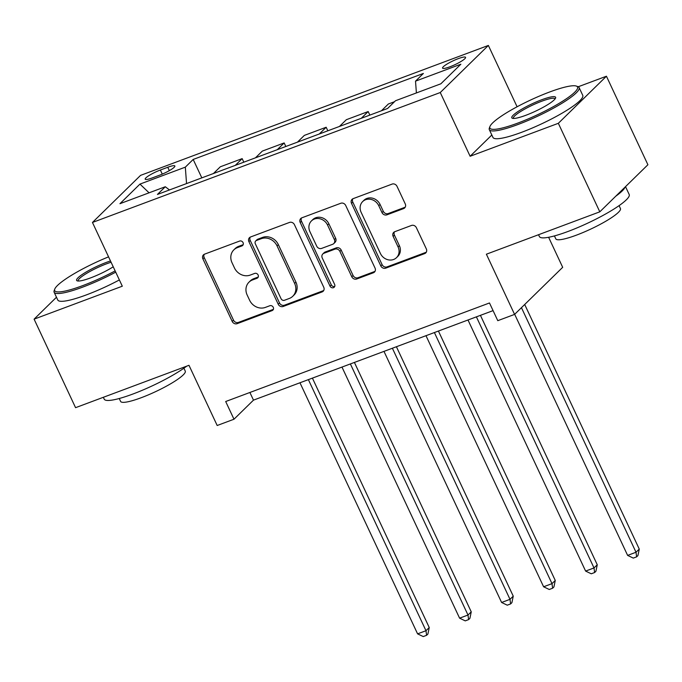 <?xml version="1.0" encoding="UTF-8"?>
<svg xmlns="http://www.w3.org/2000/svg" width="682" height="682" viewBox="0 0 682 682"><rect width="100%" height="100%" fill="white"/><g stroke="black" fill="none" stroke-linecap="round" stroke-linejoin="round"><path stroke-width="1.02" d="M243.065 242.63A2.728 2.421 -134.4 0 0 239.621 241.061L204.574 254.156A3.896 3.461 -134.4 0 0 203.475 254.846A3.896 3.461 -134.4 0 0 202.904 258.862L232.204 321.427A3.896 3.461 -134.4 0 0 237.131 323.669L272.178 310.574A2.728 2.421 -134.4 0 0 269.902 305.707L265.366 307.403A12.455 11.074 -134.4 0 1 249.603 300.225L247.157 295.016A12.455 11.074 -134.4 0 1 248.998 282.169A12.455 11.074 -134.4 0 1 252.502 279.944L257.037 278.256A2.728 2.421 -134.4 0 0 254.761 273.388L250.226 275.085A12.455 11.074 -134.4 0 1 234.455 267.898L232.016 262.689A12.455 11.074 -134.4 0 1 233.858 249.842A12.455 11.074 -134.4 0 1 237.362 247.626L241.897 245.929A2.728 2.421 -134.4 0 0 243.065 242.63M458.227 58.661A12.694 2.131 -25.1 0 0 442.575 68.123A12.694 2.131 -25.1 0 0 449.907 66.81A12.694 2.131 -25.1 0 0 465.567 57.348A12.694 2.131 -25.1 0 0 458.227 58.661M403.574 208.607A3.896 3.461 -134.4 0 0 404.665 207.908A3.896 3.461 -134.4 0 0 405.244 203.892L397.018 186.348A3.896 3.461 -134.4 0 0 392.09 184.097L353.165 198.641A3.896 3.461 -134.4 0 0 352.074 199.332A3.896 3.461 -134.4 0 0 351.503 203.347L380.803 265.912A3.896 3.461 -134.4 0 0 385.731 268.154L424.656 253.61A3.896 3.461 -134.4 0 0 425.747 252.92A3.896 3.461 -134.4 0 0 426.327 248.904L416.395 227.703A3.896 3.461 -134.4 0 0 411.468 225.461L394.81 231.684A3.896 3.461 -134.4 0 0 393.71 232.374A3.896 3.461 -134.4 0 0 393.139 236.39L398.066 246.91A10.418 9.258 -134.4 0 1 396.523 257.643A10.418 9.258 -134.4 0 1 380.42 253.499L361.128 212.315A10.418 9.258 -134.4 0 1 362.662 201.574A10.418 9.258 -134.4 0 1 378.774 205.717L381.988 212.588A3.896 3.461 -134.4 0 0 386.916 214.83L403.574 208.607L404.869 207.328A3.896 3.461 -134.4 0 0 405.219 207.175M56.478 297.241L34.1 319.15L75.566 407.674L188.982 365.305L217.183 425.5L233.986 419.225L225.691 401.519L489.488 302.97L497.783 320.676L514.578 314.402L562.684 267.31L548.618 237.285M491.824 135.019L470.12 156.263L558.336 123.306L599.802 211.829L486.385 254.207L514.578 314.402M470.12 156.263L440.265 92.53L92.454 222.46L140.56 175.376L488.363 45.438L440.265 92.53M34.1 319.15L122.308 286.201L92.454 222.46M294.436 224.668A3.896 3.461 -134.4 0 0 289.509 222.426L250.584 236.969A3.896 3.461 -134.4 0 0 249.493 237.66A3.896 3.461 -134.4 0 0 248.913 241.675L278.222 304.232A3.896 3.461 -134.4 0 0 283.149 306.482L322.066 291.939A3.896 3.461 -134.4 0 0 323.166 291.248A3.896 3.461 -134.4 0 0 323.737 287.233L294.436 224.668M301.879 217.805L340.804 203.262A3.896 3.461 -134.4 0 1 345.723 205.504L375.032 268.069A3.896 3.461 -134.4 0 1 374.461 272.084A3.896 3.461 -134.4 0 1 373.361 272.774L356.703 278.998A3.896 3.461 -134.4 0 1 351.776 276.756L339.892 251.385A3.896 3.461 -134.4 0 0 334.964 249.143L323.916 253.269A3.896 3.461 -134.4 0 0 322.825 253.96A3.896 3.461 -134.4 0 0 322.245 257.975L334.623 284.394A2.728 2.421 -134.4 0 1 330.003 286.116L300.208 222.511A3.896 3.461 -134.4 0 1 300.779 218.496A3.896 3.461 -134.4 0 1 301.879 217.805M558.336 123.306L606.434 76.222L647.9 164.746L599.802 211.829M152.299 177.908L159.699 175.146A12.293 2.063 -25.1 0 0 174.865 165.99A12.293 2.063 -25.1 0 0 167.755 167.261L160.364 170.023A12.293 2.063 -25.1 0 0 145.198 179.178A12.293 2.063 -25.1 0 0 152.299 177.908M169.477 189.946L165.3 186.749L157.44 194.447L387.632 108.455L395.492 100.748L440.862 83.801L460.879 64.202L415.517 81.149L423.377 73.451L193.185 159.452L185.325 167.15L186.544 183.577M165.3 186.749L119.938 203.696L139.955 184.097L185.325 167.15M517.092 106.776L488.363 45.438M606.434 76.222L578.234 86.759M233.986 419.225L253.482 400.138L493.069 310.625M249.893 392.474L253.482 400.138M201.821 177.866L193.185 159.452M243.824 162.18L242.161 158.625L220.32 166.792L213.432 173.526M285.826 146.485L284.164 142.939L262.323 151.097L255.435 157.84M327.837 130.791L326.175 127.244L304.334 135.403L297.446 142.146M369.84 115.096L368.178 111.55L346.337 119.708L339.448 126.451M394.52 101.712L388.339 104.014L381.451 110.757M242.161 158.625L235.273 165.368M284.164 142.939L277.284 149.673M326.175 127.244L319.287 133.987M368.178 111.55L361.29 118.293M416.395 92.948L415.517 81.149M149.068 192.81L139.955 184.097M241.897 245.929L243.167 244.685L238.666 246.347A12.455 11.074 -134.4 0 0 235.154 248.572L233.858 249.842M248.998 282.169L250.294 280.89A12.455 11.074 -134.4 0 1 253.806 278.674L258.316 276.986M204.225 254.309A3.896 3.461 -134.4 0 0 204.199 257.591L233.508 320.156A3.896 3.461 -134.4 0 0 238.436 322.398L273.456 309.313L272.178 310.574M250.234 237.123A3.896 3.461 -134.4 0 0 250.217 240.405L279.518 302.961A3.896 3.461 -134.4 0 0 284.445 305.204L323.37 290.668A3.896 3.461 -134.4 0 0 323.72 290.506M256.492 240.473A2.728 2.421 -134.4 0 0 255.324 243.772L281.052 298.69A2.728 2.421 -134.4 0 0 284.496 300.259L289.279 298.469A12.455 11.074 -134.4 0 0 292.783 296.252A12.455 11.074 -134.4 0 0 294.624 283.405L277.037 245.87A12.455 11.074 -134.4 0 0 261.274 238.691L256.492 240.473L257.796 239.203A2.728 2.421 -134.4 0 0 257.029 239.689L255.724 240.959M292.783 296.252L294.087 294.982A12.455 11.074 -134.4 0 0 295.928 282.135L294.624 283.405M257.796 239.203L262.579 237.413A12.455 11.074 -134.4 0 1 278.341 244.599L295.928 282.135M322.825 253.96L324.12 252.69A3.896 3.461 -134.4 0 1 325.22 251.999L336.269 247.864A3.896 3.461 -134.4 0 1 341.196 250.106L353.08 275.485A3.896 3.461 -134.4 0 0 358.007 277.727L374.665 271.504A3.896 3.461 -134.4 0 0 375.015 271.351M301.529 217.959A3.896 3.461 -134.4 0 0 301.504 221.241L331.299 284.846A2.728 2.421 -134.4 0 0 334.726 286.423M327.556 225.051A10.418 9.258 -134.4 0 0 311.452 220.908A10.418 9.258 -134.4 0 0 309.909 231.65L316.712 246.159A3.896 3.461 -134.4 0 0 321.64 248.401L332.688 244.275A3.896 3.461 -134.4 0 0 333.779 243.576A3.896 3.461 -134.4 0 0 334.359 239.57L327.556 225.051L328.86 223.781A10.418 9.258 -134.4 0 0 312.748 219.638L311.452 220.908M333.779 243.576L335.084 242.306A3.896 3.461 -134.4 0 0 335.655 238.291L334.359 239.57M328.86 223.781L335.655 238.291M362.662 201.574L363.958 200.303A10.418 9.258 -134.4 0 1 380.07 204.447L383.284 211.309A3.896 3.461 -134.4 0 0 388.211 213.551L404.869 207.328M396.523 257.643L397.828 256.372A10.418 9.258 -134.4 0 0 399.362 245.631L398.066 246.91M394.46 231.837A3.896 3.461 -134.4 0 0 394.435 235.12L399.362 245.631M352.816 198.794A3.896 3.461 -134.4 0 0 352.799 202.077L382.108 264.642A3.896 3.461 -134.4 0 0 387.035 266.884L425.952 252.34A3.896 3.461 -134.4 0 0 426.301 252.187M299.969 382.773L417.589 633.859L425.986 630.714L429.242 627.534L312.407 378.126M429.242 627.534L427.895 634.038L426.6 635.309L425.986 630.714L308.375 379.627M426.6 635.309L423.241 636.562L417.589 633.859M341.972 367.078L459.591 618.165L467.997 615.028L471.245 611.839L354.41 362.432M471.245 611.839L469.907 618.344L468.602 619.614L467.997 615.028L350.377 363.941M468.602 619.614L465.243 620.867L459.591 618.165M383.983 351.383L501.602 602.47L510 599.333L513.248 596.153L396.413 346.737M513.248 596.153L511.909 602.649L510.613 603.92L510 599.333L392.38 348.246M510.613 603.92L507.246 605.181L501.602 602.47M425.986 335.689L543.605 586.776L552.002 583.639L555.259 580.459L438.424 331.043M555.259 580.459L553.92 586.955L552.616 588.225L552.002 583.639L434.391 332.552M552.616 588.225L549.257 589.487L543.605 586.776M467.997 319.994L585.608 571.081L594.013 567.944L597.262 564.764L480.426 315.348M597.262 564.764L595.923 571.26L594.619 572.539L594.013 567.944L476.394 316.857M594.619 572.539L591.26 573.792L585.608 571.081M108.566 256.858A48.396 8.133 -25.1 0 0 54.756 289.091A48.396 8.133 -25.1 0 0 82.667 285.647A48.396 8.133 -25.1 0 0 115.147 270.899M115.727 272.152A49.581 8.337 154.9 0 1 82.778 287.096A49.581 8.337 154.9 0 1 54.125 292.22A49.581 8.337 154.9 0 1 54.185 290.626L54.756 289.091M113.229 266.807A24.194 4.066 154.9 0 1 90.604 277.889A24.194 4.066 154.9 0 1 77.236 280.865A24.194 4.066 154.9 0 1 83.937 273.371A24.194 4.066 154.9 0 1 106.46 262.357A24.194 4.066 154.9 0 1 110.484 260.959M111.089 262.255A23.009 3.87 -25.1 0 0 106.571 263.806A23.009 3.87 -25.1 0 0 78.191 280.941A23.009 3.87 -25.1 0 0 78.234 281.027M186.74 366.14A49.581 8.337 154.9 0 1 132.871 394.034A49.581 8.337 154.9 0 1 104.218 399.158L103.349 397.299M183.901 368.212L185.265 371.119A35.703 6.002 154.9 0 1 141.234 397.717A35.703 6.002 154.9 0 1 120.603 401.408L119.248 398.501M119.376 279.935A49.581 8.337 154.9 0 1 86.426 294.88A49.581 8.337 154.9 0 1 57.774 300.012L54.125 292.22M549.573 92.019A48.396 8.133 -25.1 0 0 489.94 126.52A48.396 8.133 -25.1 0 0 517.851 123.075A48.396 8.133 -25.1 0 0 562.889 101.047A48.396 8.133 -25.1 0 0 576.299 86.06A48.396 8.133 -25.1 0 0 549.573 92.019M576.299 86.06L577.85 86.597A49.581 8.337 154.9 0 1 579.112 87.577A49.581 8.337 154.9 0 1 517.953 124.516A49.581 8.337 154.9 0 1 489.309 129.64A49.581 8.337 154.9 0 1 489.361 128.046L489.94 126.52M541.636 99.785A24.194 4.066 154.9 0 1 555.591 98.063A24.194 4.066 154.9 0 1 525.779 115.309A24.194 4.066 154.9 0 1 512.412 118.284A24.194 4.066 154.9 0 1 519.121 110.799A24.194 4.066 154.9 0 1 541.636 99.785M555.071 98.933A23.009 3.87 -25.1 0 0 555.037 98.847A23.009 3.87 -25.1 0 0 541.747 101.226A23.009 3.87 -25.1 0 0 513.376 118.37A23.009 3.87 -25.1 0 0 513.418 118.446M625.522 186.655L629.196 194.515A49.581 8.337 154.9 0 1 568.046 231.454A49.581 8.337 154.9 0 1 539.402 236.577L538.533 234.719M619.086 205.64L620.441 208.547A35.703 6.002 154.9 0 1 576.418 235.145A35.703 6.002 154.9 0 1 555.787 238.836L554.423 235.929M579.112 87.577L582.76 95.369A49.581 8.337 154.9 0 1 521.602 132.308A49.581 8.337 154.9 0 1 492.958 137.432L489.309 129.64M625.053 187.115A49.581 8.337 154.9 0 1 615.778 196.186M514.68 314.3L627.619 555.395L636.016 552.25L639.264 549.07L524.697 304.496M639.264 549.07L637.926 555.574L636.63 556.844L636.016 552.25L521.449 307.676M636.63 556.844L633.271 558.098L627.619 555.395M162.282 174.115L160.364 170.023M169.341 170.636L167.755 167.261M238.666 246.347L237.362 247.626M258.308 277.011L257.037 278.256M253.806 278.674L252.502 279.944M238.436 322.398L237.131 323.669M233.508 320.156L232.204 321.427M204.199 257.591L202.904 258.862M323.37 290.668L322.066 291.939M284.445 305.204L283.149 306.482M279.518 302.961L278.222 304.232M250.217 240.405L248.913 241.675M278.341 244.599L277.037 245.87M262.579 237.413L261.274 238.691M374.665 271.504L373.361 272.774M358.007 277.727L356.703 278.998M353.08 275.485L351.776 276.756M341.196 250.106L339.892 251.385M336.269 247.864L334.964 249.143M325.22 251.999L323.916 253.269M331.299 284.846L330.003 286.116M301.504 221.241L300.208 222.511M388.211 213.551L386.916 214.83M383.284 211.309L381.988 212.588M380.07 204.447L378.774 205.717M394.435 235.12L393.139 236.39M425.952 252.34L424.656 253.61M387.035 266.884L385.731 268.154M382.108 264.642L380.803 265.912M352.799 202.077L351.503 203.347"/></g></svg>
